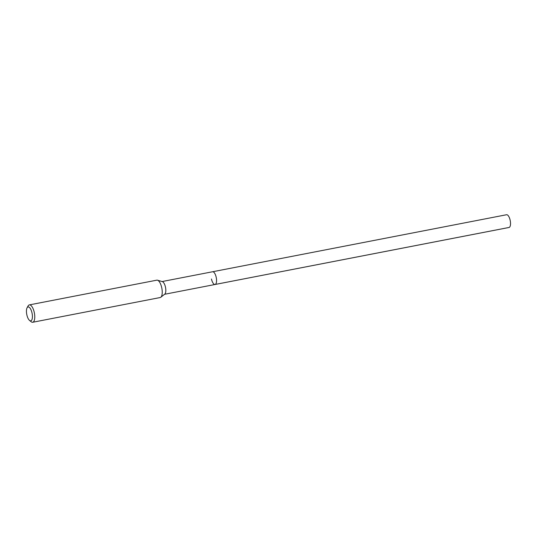 <?xml version="1.0" encoding="UTF-8"?>
<svg xmlns="http://www.w3.org/2000/svg" width="537" height="537" viewBox="0 0 537 537"><rect width="100%" height="100%" fill="white"/><g stroke="black" fill="none" stroke-linecap="round" stroke-linejoin="round"><path stroke-width="0.81" d="M164.564 294.283L509.022 227.473A6.484 2.49 -101 0 0 510.15 220.224A6.484 2.49 -101 0 0 506.552 214.74L212.585 271.756A6.484 2.49 79 0 1 216.183 277.24A6.484 2.49 79 0 1 215.055 284.489A6.484 2.49 79 0 1 211.464 279.005M157.502 280.207L162.355 281.623A6.484 2.49 79 0 1 165.45 287.08A6.484 2.49 79 0 1 164.778 294.122L160.805 297.243A8.847 3.397 -101 0 0 161.724 287.644A8.847 3.397 -101 0 0 157.502 280.207A8.847 3.397 -101 0 0 156.817 280.166L29.347 304.895A8.847 3.397 79 0 1 34.254 312.373A8.847 3.397 79 0 1 32.717 322.26A8.847 3.397 79 0 1 31.173 321.744L29.542 320.421A7.075 2.719 79 0 1 26.85 314.85A7.075 2.719 79 0 1 27.092 307.788A7.075 2.719 79 0 1 32.005 312.923A7.075 2.719 79 0 1 29.542 320.421M215.055 284.489A6.484 2.49 -101 0 0 216.183 277.24A6.484 2.49 -101 0 0 212.585 271.756L162.093 281.549M32.717 322.26L160.187 297.538A8.847 3.397 -101 0 0 160.805 297.243M27.092 307.788L28.112 305.949A8.847 3.397 79 0 1 29.347 304.895M509.177 227.433L215.216 284.449"/></g></svg>
